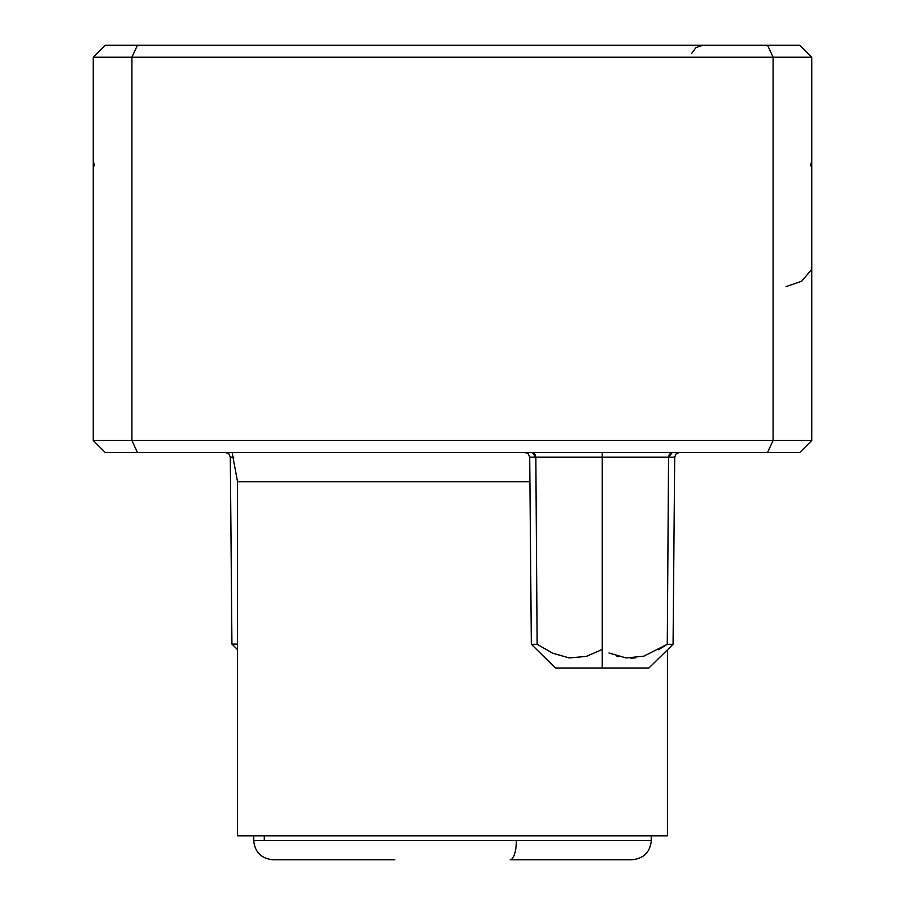 <?xml version="1.0" encoding="UTF-8"?>
<svg xmlns="http://www.w3.org/2000/svg" width="905" height="905" viewBox="0 0 905 905"><rect width="100%" height="100%" fill="white"/><g stroke="black" fill="none" stroke-linecap="round" stroke-linejoin="round"><path stroke-width="1.36" d="M650.853 840.587L516.37 840.587A19.163 6.154 90 0 1 510.216 859.75L632.143 859.75C643.704 858.54 650.095 852.148 651.306 840.587L264.237 840.587L264.237 835.801L264.237 840.587L516.37 840.587A19.163 6.154 -90 0 1 510.216 859.75L631.916 859.75M237.529 649.62L231.929 644.066L237.529 644.066L231.929 644.066L230.3 457.195L233.75 457.195L230.3 457.195L228.875 453.835L225.503 452.443M667.471 835.801L667.471 649.779L667.471 835.801L237.529 835.801L667.471 835.801L667.471 649.779M232.087 452.443L237.529 481.698L237.529 835.801L237.529 481.698L451.538 481.698L237.529 481.698L237.529 835.801M529.923 481.698L451.538 481.698M253.694 835.801L253.694 840.587L264.237 840.587M555.5 668.014L602.198 668.014L602.198 649.473L586.293 656.408L569.234 657.935L552.559 653.15L537.129 644.281L531.337 644.281L537.129 644.281L535.839 457.195L668.569 457.195L667.279 644.281L673.071 644.281L667.279 644.281L643.862 656.17L626.147 657.958L608.952 652.98L626.147 657.958L643.862 656.17L667.279 644.281L668.569 457.195L669.327 454.31L672.291 452.443L668.569 457.195L602.198 457.195L602.198 649.473L586.293 656.408L569.234 657.935L552.559 653.15L537.129 644.281L535.839 457.195L529.708 457.195L531.337 644.281L555.5 668.014L602.198 668.014L602.198 452.443L602.198 457.195L535.839 457.195L532.117 452.443L533.169 452.636M616.396 655.887L618.217 656.442M630.683 658.173L635.265 657.924M679.497 452.443L676.125 453.835L674.7 457.195L668.569 457.195L674.7 457.195L673.071 644.281L648.908 668.014L602.198 668.014L648.908 668.014M658.546 649.733L667.257 644.292M671.239 452.636L672.245 452.443M532.117 452.443L535.081 454.31L535.839 457.195L529.708 457.195L528.282 453.835L524.911 452.443M767.564 45.25L137.436 45.25L767.564 45.25L773.096 57.23L131.904 57.23L137.436 45.25L105.184 45.25L93.215 57.23L131.904 57.23L137.436 45.25L799.816 45.25L767.564 45.25L773.096 57.23L811.785 57.23L799.816 45.25L811.785 57.23L131.904 57.23L131.904 440.464L137.436 452.443L767.564 452.443L773.096 440.464L93.215 440.464L105.184 452.443L137.436 452.443L131.904 440.464L773.096 440.464L773.096 57.23L773.096 440.464L767.564 452.443L799.816 452.443L811.785 440.464L773.096 440.464L811.785 440.464L811.785 57.23L811.785 440.464L799.816 452.443L105.184 452.443L93.215 440.464L93.215 57.23L131.904 57.23L131.904 440.464L93.215 440.464L93.215 57.23L105.184 45.25L137.436 45.25M273.084 859.75L394.784 859.75M691.51 53.633L696.002 47.569L702.936 45.25M94.618 165.841L93.215 161.045M810.382 165.841L811.785 161.045M786.026 286.58L801.581 281.308L811.785 269.317M253.694 840.587C254.905 852.148 261.296 858.54 272.858 859.75M651.306 835.801L651.306 840.587"/></g></svg>
